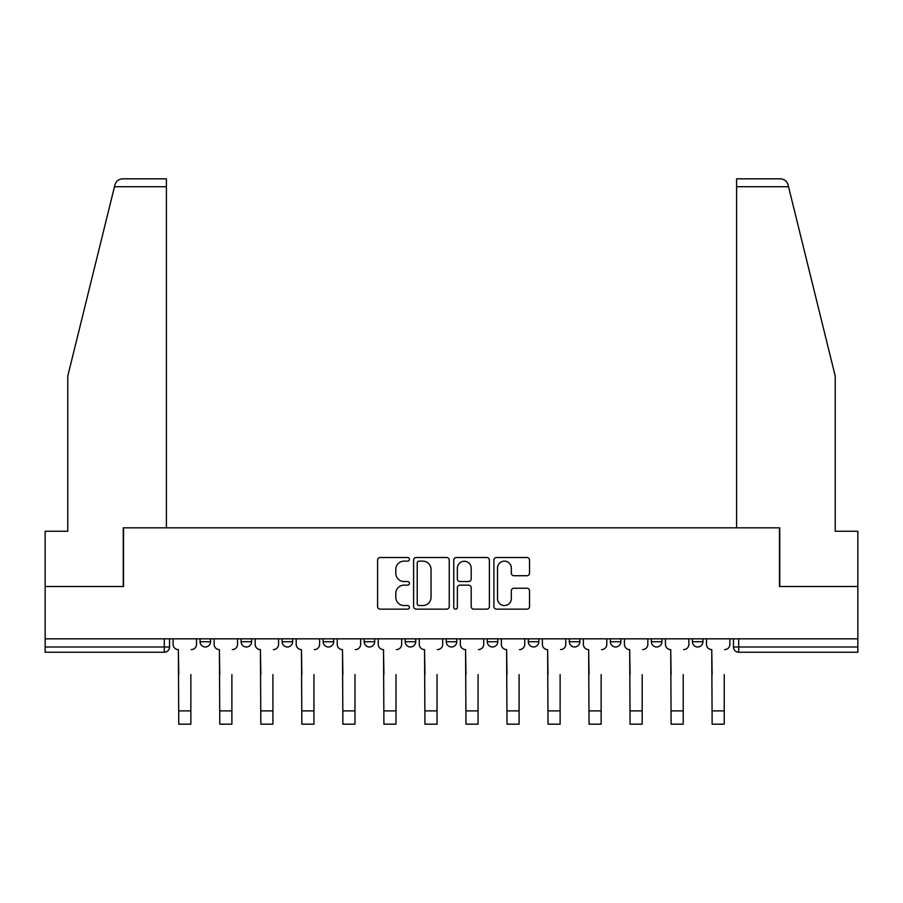 <?xml version="1.0" encoding="UTF-8"?>
<svg xmlns="http://www.w3.org/2000/svg" width="903" height="903" viewBox="0 0 903 903"><rect width="100%" height="100%" fill="white"/><g stroke="black" fill="none" stroke-linecap="round" stroke-linejoin="round"><path stroke-width="1.35" d="M409.42 559.329A1.806 1.806 0 0 0 407.614 557.512L380.186 557.512A2.585 2.585 0 0 0 377.601 560.097L377.601 606.568A2.585 2.585 0 0 0 380.186 609.153L407.614 609.153A1.806 1.806 0 0 0 409.42 607.347A1.806 1.806 0 0 0 407.614 605.541L404.059 605.541A8.262 8.262 0 0 1 395.796 597.278L395.796 593.406A8.262 8.262 0 0 1 404.059 585.144L407.614 585.144A1.806 1.806 0 0 0 409.42 583.338A1.806 1.806 0 0 0 407.614 581.532L404.059 581.532A8.262 8.262 0 0 1 395.796 573.27L395.796 569.398A8.262 8.262 0 0 1 404.059 561.135L407.614 561.135A1.806 1.806 0 0 0 409.42 559.329M651.39 638.827L651.39 641.717L661.91 641.717A5.26 5.26 0 0 1 656.65 646.977A5.26 5.26 0 0 1 651.39 641.717L651.39 638.827M528.3 638.827L528.3 641.717L538.82 641.717A5.26 5.26 0 0 1 533.56 646.977A5.26 5.26 0 0 1 528.3 641.717L528.3 638.827M446.24 638.827L446.24 641.717L456.76 641.717A5.26 5.26 0 0 1 451.5 646.977A5.26 5.26 0 0 1 446.24 641.717L446.24 638.827M405.21 638.827L405.21 641.717L415.73 641.717A5.26 5.26 0 0 1 410.47 646.977A5.26 5.26 0 0 1 405.21 641.717L405.21 638.827M323.15 638.827L323.15 641.717L333.67 641.717A5.26 5.26 0 0 1 328.41 646.977A5.26 5.26 0 0 1 323.15 641.717L323.15 638.827M526.946 575.719A2.585 2.585 0 0 0 529.53 573.134L529.53 560.097A2.585 2.585 0 0 0 526.946 557.512L496.481 557.512A2.585 2.585 0 0 0 493.907 560.097L493.907 606.568A2.585 2.585 0 0 0 496.481 609.153L526.946 609.153A2.585 2.585 0 0 0 529.53 606.568L529.53 590.822A2.585 2.585 0 0 0 526.946 588.237L513.909 588.237A2.585 2.585 0 0 0 511.324 590.822L511.324 598.633A6.908 6.908 0 0 1 504.427 605.541A6.908 6.908 0 0 1 497.519 598.633L497.519 568.032A6.908 6.908 0 0 1 504.427 561.135A6.908 6.908 0 0 1 511.324 568.032L511.324 573.134A2.585 2.585 0 0 0 513.909 575.719L526.946 575.719M114.478 186.718L114.941 184.822C116.137 181.097 118.699 179.087 122.605 178.828L166.4 178.828L166.4 186.718L114.478 186.718L67.77 376.077L67.77 531.257L45.15 531.257L45.15 586.487L123.53 586.487L123.53 527.837L779.47 527.837L779.47 586.487L857.85 586.487L857.85 638.827L45.15 638.827L45.15 646.977L169.55 646.977L169.55 638.827L169.55 646.977A5.26 5.26 0 0 1 164.29 652.237L45.15 652.237L45.15 646.977M166.4 186.718L166.4 527.837L123.259 527.837L123.259 586.487L45.15 586.487L45.15 638.827M449.242 560.097A2.585 2.585 0 0 0 446.658 557.512L416.193 557.512A2.585 2.585 0 0 0 413.619 560.097L413.619 606.568A2.585 2.585 0 0 0 416.193 609.153L446.658 609.153A2.585 2.585 0 0 0 449.242 606.568L449.242 560.097M456.342 557.512L486.807 557.512A2.585 2.585 0 0 1 489.381 560.097L489.381 606.568A2.585 2.585 0 0 1 486.807 609.153L473.77 609.153A2.585 2.585 0 0 1 471.185 606.568L471.185 587.718A2.585 2.585 0 0 0 468.601 585.144L459.954 585.144A2.585 2.585 0 0 0 457.369 587.718L457.369 607.347A1.806 1.806 0 0 1 455.563 609.153A1.806 1.806 0 0 1 453.757 607.347L453.757 560.097A2.585 2.585 0 0 1 456.342 557.512M733.45 638.827L733.45 646.977L857.85 646.977L857.85 652.237L738.71 652.237A5.26 5.26 0 0 1 733.45 646.977M857.85 638.827L857.85 646.977M702.94 638.827L702.94 641.717A5.26 5.26 0 0 1 697.68 646.977A5.26 5.26 0 0 1 692.42 641.717A5.26 5.26 0 0 0 697.68 646.977M692.42 638.827L692.42 641.717L702.94 641.717M661.91 638.827L661.91 641.717A5.26 5.26 0 0 1 656.65 646.977M620.88 638.827L620.88 641.717A5.26 5.26 0 0 1 615.62 646.977A5.26 5.26 0 0 1 610.36 641.717L620.88 641.717M610.36 638.827L610.36 641.717M579.85 638.827L579.85 641.717A5.26 5.26 0 0 1 574.59 646.977A5.26 5.26 0 0 1 569.33 641.717L579.85 641.717L579.85 638.827M569.33 638.827L569.33 641.717M538.82 638.827L538.82 641.717M497.79 638.827L497.79 641.717A5.26 5.26 0 0 1 492.53 646.977A5.26 5.26 0 0 1 487.27 641.717L497.79 641.717L497.79 638.827M487.27 638.827L487.27 641.717M456.76 638.827L456.76 641.717L456.76 638.827M415.73 641.717L415.73 638.827L415.73 641.717A5.26 5.26 0 0 1 410.47 646.977M374.7 638.827L374.7 641.717A5.26 5.26 0 0 1 369.44 646.977A5.26 5.26 0 0 1 364.18 641.717A5.26 5.26 0 0 0 369.44 646.977A5.26 5.26 0 0 0 374.7 641.717L374.7 638.827M364.18 638.827L364.18 641.717L374.7 641.717M333.67 638.827L333.67 641.717M292.64 638.827L292.64 641.717A5.26 5.26 0 0 1 287.38 646.977A5.26 5.26 0 0 1 282.12 641.717A5.26 5.26 0 0 0 287.38 646.977A5.26 5.26 0 0 0 292.64 641.717L282.12 641.717L282.12 638.827M241.09 638.827L241.09 641.717L251.61 641.717L251.61 638.827L251.61 641.717A5.26 5.26 0 0 1 246.35 646.977A5.26 5.26 0 0 1 241.09 641.717A5.26 5.26 0 0 0 246.35 646.977M200.06 638.827L200.06 641.717L210.58 641.717L210.58 638.827L210.58 641.717A5.26 5.26 0 0 1 205.32 646.977A5.26 5.26 0 0 1 200.06 641.717A5.26 5.26 0 0 0 205.32 646.977M419.037 561.135A1.806 1.806 0 0 0 417.231 562.941L417.231 603.723A1.806 1.806 0 0 0 419.037 605.541L422.785 605.541A8.262 8.262 0 0 0 431.036 597.278L431.036 569.398A8.262 8.262 0 0 0 422.785 561.135L419.037 561.135M471.185 568.168A6.908 6.908 0 0 0 464.277 561.26A6.908 6.908 0 0 0 457.369 568.168L457.369 578.947A2.585 2.585 0 0 0 459.954 581.532L468.601 581.532A2.585 2.585 0 0 0 471.185 578.947L471.185 568.168M173.105 644.347L173.105 638.827L173.105 644.347A5.26 5.26 0 0 0 178.365 649.607L178.76 674.597M178.365 649.607L178.76 724.172L190.86 724.172L190.86 674.597M196.515 644.347L196.515 638.827L196.515 644.347A5.26 5.26 0 0 1 191.255 649.607M214.135 644.347L214.135 638.827L214.135 644.347A5.26 5.26 0 0 0 219.395 649.607L219.79 674.597M219.395 649.607L219.79 724.172L231.89 724.172L231.89 674.597M237.545 644.347L237.545 638.827L237.545 644.347A5.26 5.26 0 0 1 232.285 649.607M255.165 644.347L255.165 638.827L255.165 644.347A5.26 5.26 0 0 0 260.425 649.607L260.82 674.597M260.425 649.607L260.82 724.172L272.92 724.172L272.92 674.597M278.575 644.347L278.575 638.827L278.575 644.347A5.26 5.26 0 0 1 273.316 649.607M114.941 184.822C115.674 182.699 115.674 182.699 114.941 184.822M788.522 186.718L788.059 184.822C787.326 182.699 787.326 182.699 788.059 184.822C787.326 182.699 787.326 182.699 788.059 184.822C786.863 181.097 784.301 179.087 780.395 178.828L736.6 178.828L736.6 527.837L779.74 527.837L779.74 586.487L857.85 586.487L857.85 531.257L835.23 531.257L835.23 376.077L788.522 186.718L736.6 186.718M296.195 644.347L296.195 638.827L296.195 644.347A5.26 5.26 0 0 0 301.455 649.607L301.85 674.597M301.455 649.607L301.85 724.172L313.951 724.172L313.951 674.597M319.606 644.347L319.606 638.827L319.606 644.347A5.26 5.26 0 0 1 314.346 649.607M337.225 644.347L337.225 638.827L337.225 644.347A5.26 5.26 0 0 0 342.485 649.607L342.88 674.597M342.485 649.607L342.88 724.172L354.981 724.172L354.981 674.597M360.636 644.347L360.636 638.827L360.636 644.347A5.26 5.26 0 0 1 355.364 649.607M378.255 644.347L378.255 638.827L378.255 644.347A5.26 5.26 0 0 0 383.515 649.607L383.91 674.597M383.515 649.607L383.91 724.172L395.999 724.172L395.999 674.597M401.654 644.347L401.654 638.827L401.654 644.347A5.26 5.26 0 0 1 396.394 649.607M419.285 644.347L419.285 638.827L419.285 644.347A5.26 5.26 0 0 0 424.545 649.607L424.941 674.597M424.545 649.607L424.941 724.172L437.029 724.172L437.029 674.597M442.684 644.347L442.684 638.827L442.684 644.347A5.26 5.26 0 0 1 437.424 649.607M460.316 644.347L460.316 638.827L460.316 644.347A5.26 5.26 0 0 0 465.576 649.607L465.971 674.597M465.576 649.607L465.971 724.172L478.059 724.172L478.059 674.597M483.715 644.347L483.715 638.827L483.715 644.347A5.26 5.26 0 0 1 478.455 649.607M501.346 644.347L501.346 638.827L501.346 644.347A5.26 5.26 0 0 0 506.606 649.607L507.001 674.597M506.606 649.607L507.001 724.172L519.09 724.172L519.09 674.597M524.745 644.347L524.745 638.827L524.745 644.347A5.26 5.26 0 0 1 519.485 649.607M542.364 644.347L542.364 638.827L542.364 644.347A5.26 5.26 0 0 0 547.636 649.607L548.019 674.597M547.636 649.607L548.019 724.172L560.12 724.172L560.12 674.597M565.775 644.347L565.775 638.827L565.775 644.347A5.26 5.26 0 0 1 560.515 649.607M583.394 644.347L583.394 638.827L583.394 644.347A5.26 5.26 0 0 0 588.654 649.607L589.049 674.597M588.654 649.607L589.049 724.172L601.15 724.172L601.15 674.597M606.805 644.347L606.805 638.827L606.805 644.347A5.26 5.26 0 0 1 601.545 649.607M624.424 644.347L624.424 638.827L624.424 644.347A5.26 5.26 0 0 0 629.684 649.607L630.08 674.597M629.684 649.607L630.08 724.172L642.18 724.172L642.18 674.597M647.835 644.347L647.835 638.827L647.835 644.347A5.26 5.26 0 0 1 642.575 649.607M665.455 644.347L665.455 638.827L665.455 644.347A5.26 5.26 0 0 0 670.715 649.607L671.11 674.597M670.715 649.607L671.11 724.172L683.21 724.172L683.21 674.597M688.865 644.347L688.865 638.827L688.865 644.347A5.26 5.26 0 0 1 683.605 649.607M706.485 644.347L706.485 638.827L706.485 644.347A5.26 5.26 0 0 0 711.745 649.607L712.14 674.597M711.745 649.607L712.14 724.172L724.24 724.172L724.24 674.597M729.895 644.347L729.895 638.827L729.895 644.347A5.26 5.26 0 0 1 724.635 649.607M164.29 638.827L164.29 652.237M738.71 638.827L738.71 652.237M190.86 710.898L178.76 710.898M231.89 710.898L219.79 710.898M272.92 710.898L260.82 710.898M313.951 710.898L301.85 710.898M354.981 710.898L342.88 710.898M395.999 710.898L383.91 710.898M437.029 710.898L424.941 710.898M478.059 710.898L465.971 710.898M519.09 710.898L507.001 710.898M560.12 710.898L548.019 710.898M601.15 710.898L589.049 710.898M642.18 710.898L630.08 710.898M683.21 710.898L671.11 710.898M724.24 710.898L712.14 710.898"/></g></svg>
